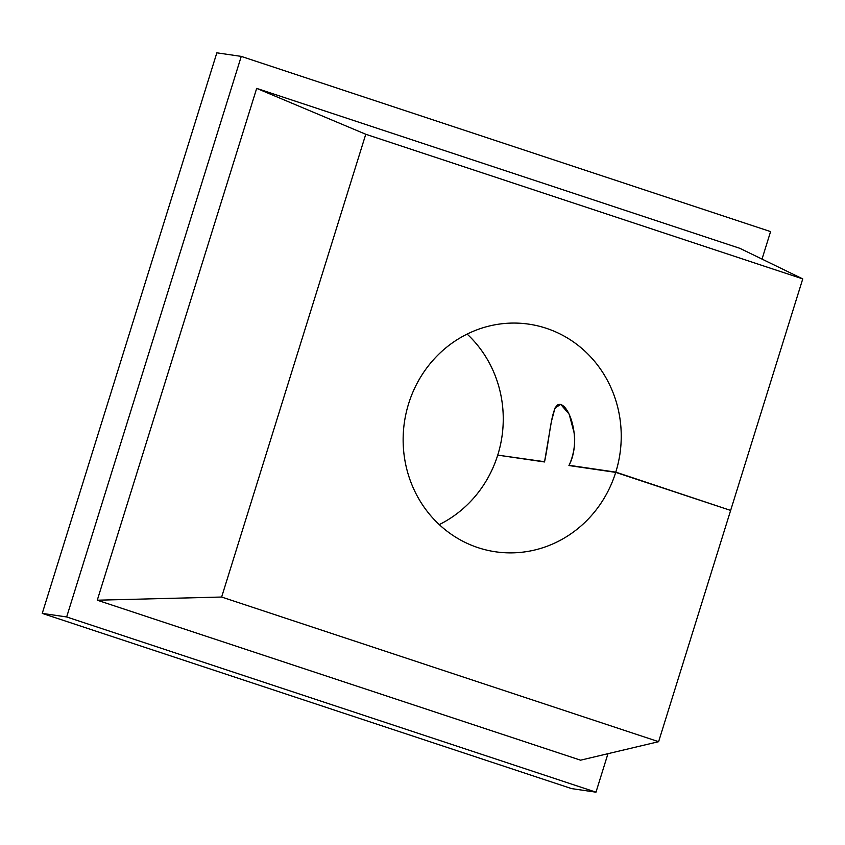 <?xml version="1.0" encoding="UTF-8"?>
<svg xmlns="http://www.w3.org/2000/svg" width="845" height="845" viewBox="0 0 845 845"><rect width="100%" height="100%" fill="white"/><g stroke="black" fill="none" stroke-linecap="round" stroke-linejoin="round"><path stroke-width="1.27" d="M658.614 741.688L221.633 597.035L365.769 134.26L802.75 278.913L739.966 248.367L256.679 88.387L97.27 600.203L580.557 760.183L658.614 741.688L730.64 510.422L615.709 472.376A115.036 108.92 -81.7 0 1 495.54 551.796A115.036 108.92 -81.7 0 1 478.027 547.655A115.036 108.92 -81.7 0 1 406.16 412.867A115.036 108.92 -81.7 0 1 528.843 324.153A115.036 108.92 -81.7 0 1 546.345 328.304A115.036 108.92 -81.7 0 1 615.794 472.133L729.626 510.084M544.56 461.729L551.415 421.454L554.996 408.019L560.721 404.385L569.171 414.156L574.484 434.203C575.318 444.998 573.533 455.37 569.129 465.31L615.794 472.133M615.709 472.376L568.928 465.532C581.867 441.09 569.762 405.178 560.024 404.48C551.553 402.516 549.989 436.421 544.518 461.962L497.726 455.117A115.036 108.92 98.3 0 1 439.263 524.597M562.274 405.167L560.024 404.48M762.01 259.098L770.577 231.614L241.258 56.393L66.66 616.956L595.978 792.177L607.967 753.698M66.66 616.956L42.25 613.385L216.848 52.823L241.258 56.393M42.25 613.385L571.569 788.607L595.978 792.177M802.75 278.913L730.714 510.179M256.679 88.387L365.769 134.26M97.27 600.203L221.633 597.035M499.184 455.328L544.476 461.697M497.811 454.874A115.036 108.92 98.3 0 0 467.137 334.092M570.502 465.764L569.129 465.31"/></g></svg>
